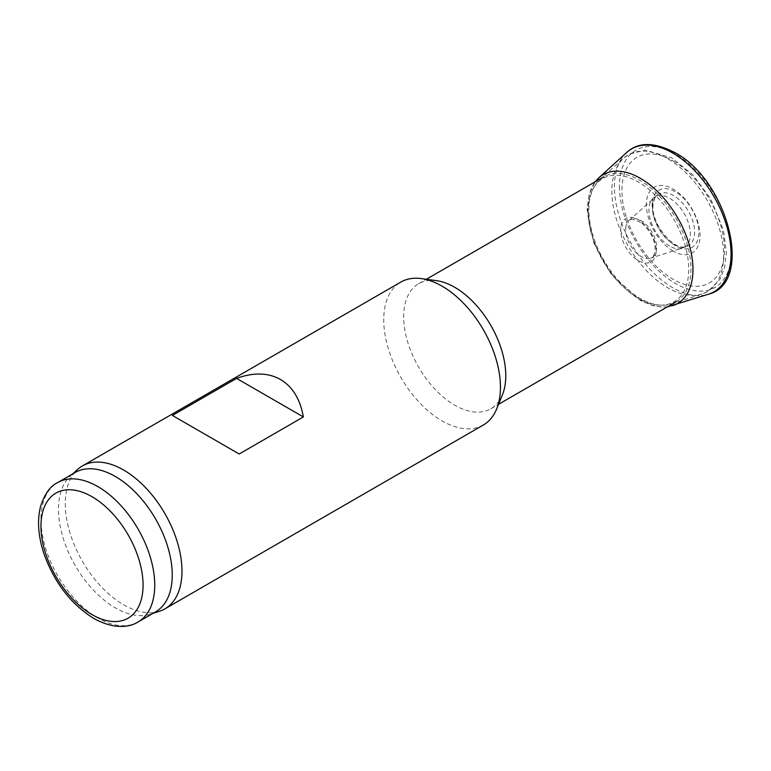 <?xml version="1.0" encoding="UTF-8"?>
<svg xmlns="http://www.w3.org/2000/svg" width="771" height="771" viewBox="0 0 771 771"><rect width="100%" height="100%" fill="white"/><g stroke="black" fill="none" stroke-linecap="round" stroke-linejoin="round"><path stroke-width="0.58" stroke-dasharray="3.85 2.89" d="M690.97 268.809A72.204 41.682 60 0 1 676.013 301.856A72.204 41.682 60 0 1 671.329 303.938A72.204 41.682 60 0 1 639.911 298.281A72.204 41.682 60 0 1 588.861 209.857A72.204 41.682 60 0 1 599.674 179.816A72.204 41.682 60 0 1 603.818 176.8A72.204 41.682 60 0 1 639.911 180.375A72.204 41.682 60 0 1 690.97 268.809M673.189 251.105A37.952 21.916 60 0 1 646.349 204.623A37.952 21.916 60 0 1 673.189 189.126A37.952 21.916 60 0 1 700.029 235.618A37.952 21.916 60 0 1 673.189 251.105M669.642 246.065A29.269 16.895 60 0 1 648.941 210.213A29.269 16.895 60 0 1 669.642 198.263A29.269 16.895 60 0 1 690.344 234.114A29.269 16.895 60 0 1 669.642 246.065M155.578 611.856A80.454 46.453 60 0 1 150.249 614.208A80.454 46.453 60 0 1 115.351 607.866A80.454 46.453 60 0 1 64.263 541.56A80.454 46.453 60 0 1 70.431 475.948A80.454 46.453 60 0 1 75.124 472.507M159.414 611.278A82.516 47.638 60 0 1 123.63 604.782A82.516 47.638 60 0 1 71.221 536.77A82.516 47.638 60 0 1 77.543 469.472M483.35 425.004A82.516 47.638 60 0 1 442.091 420.908A82.516 47.638 60 0 1 388.189 348.203A82.516 47.638 60 0 1 400.833 282.08M502.413 394.819A72.204 41.682 60 0 1 490.828 408.775A72.204 41.682 60 0 1 454.726 405.199A72.204 41.682 60 0 1 407.56 341.572A72.204 41.682 60 0 1 418.624 283.718A72.204 41.682 60 0 1 436.511 280.663M172.396 415.444L239.183 454.003M588.109 210.676A71.163 41.085 -120 0 0 638.147 298.136A71.163 41.085 -120 0 0 688.754 269.436A71.163 41.085 -120 0 0 638.484 182.11A71.163 41.085 -120 0 0 588.109 210.676M620.906 226.963A25.067 14.476 -120 0 0 635.776 258.892A25.067 14.476 -120 0 0 655.957 253.331A25.067 14.476 -120 0 0 641 221.422A25.067 14.476 -120 0 0 620.906 226.963M652.256 202.744A32.989 19.044 -120 0 0 673.237 244.32A32.989 19.044 -120 0 0 698.699 234.731A32.989 19.044 -120 0 0 677.613 193.203A32.989 19.044 -120 0 0 652.256 202.744M619.46 186.457A79.22 45.74 -120 0 0 675.608 283.555A79.22 45.74 -120 0 0 731.496 250.845A79.22 45.74 -120 0 0 675.097 153.892A79.22 45.74 -120 0 0 619.46 186.457M723.593 255.529A79.008 45.614 60 0 1 702.082 293.982A79.008 45.614 60 0 1 667.725 287.785A79.008 45.614 60 0 1 611.856 191.015A79.008 45.614 60 0 1 623.672 158.161A79.008 45.614 60 0 1 667.725 158.759A79.008 45.614 60 0 1 723.593 255.529M138.076 621.956A80.454 46.453 60 0 1 97.85 617.976A80.454 46.453 60 0 1 45.296 547.082A80.454 46.453 60 0 1 57.623 482.617M673.189 160.917A72.513 41.865 60 0 1 724.461 249.717A72.513 41.865 60 0 1 673.189 279.324A72.513 41.865 60 0 1 621.918 190.514A72.513 41.865 60 0 1 673.189 160.917M598.816 177.802A74.411 42.964 -120 0 0 587.743 208.421A74.411 42.964 -120 0 0 617.089 280.143A74.411 42.964 -120 0 0 672.591 305.702M626.698 152.475A82.468 47.609 -120 0 0 614.429 186.9A82.468 47.609 -120 0 0 647.148 266.111A82.468 47.609 -120 0 0 708.462 294.223M625.936 226.52A21.906 12.654 -120 0 0 633.136 249.264A21.906 12.654 -120 0 0 650.734 258.198A21.906 12.654 -120 0 0 656.198 242.971A21.906 12.654 -120 0 0 643.91 222.588A21.906 12.654 -120 0 0 628.972 220.535A21.906 12.654 -120 0 0 625.936 226.52M652.623 204.999A29.79 17.203 -120 0 0 663.214 235.145A29.79 17.203 -120 0 0 686.498 246.575A29.79 17.203 -120 0 0 693.813 224.978A29.79 17.203 -120 0 0 675.859 197.068A29.79 17.203 -120 0 0 656.94 195.362A29.79 17.203 -120 0 0 652.623 204.999M671.329 303.938L702.082 293.982L708.154 291.274L719.873 279.439L724.509 268.115L726.388 252.686L723.487 230.269L710.621 198.802L692.956 174.93L671.82 157.891L645.154 150.027L629.049 154.258L623.672 158.161L599.674 179.816M150.249 614.208L153.063 613.311M490.828 408.775L498.529 404.322M418.624 283.718L426.334 279.275M70.431 475.948L72.609 473.963M667.368 306.848L662.626 307.099L652.777 305.624L640.778 300.738L611.682 274.996L593.631 242.682L587.145 209.461L589.198 194.07L595.173 181.792M641.665 222.906C651.437 232.11 655.899 241.689 655.061 251.654C652.565 260.135 651.138 257.09 650.714 258.208L686.508 246.575C675.714 252.792 649.635 222.944 653.22 204.055C653.972 199.429 655.215 196.528 656.94 195.362L628.972 220.535C628.924 218.039 633.155 218.829 641.665 222.906"/><path stroke-width="1.16" d="M115.351 476.497A80.454 46.453 60 0 1 167.914 547.391A80.454 46.453 60 0 1 155.578 611.856L138.076 621.956A80.454 46.453 60 0 0 150.412 557.491A80.454 46.453 60 0 0 97.85 486.597A80.454 46.453 60 0 0 57.623 482.617L75.124 472.507A80.454 46.453 60 0 1 115.351 476.497M72.609 473.963L77.543 469.472A82.516 47.638 60 0 1 82.372 465.944A82.516 47.638 60 0 1 123.63 470.031A82.516 47.638 60 0 1 177.532 542.745A82.516 47.638 60 0 1 164.888 608.868A82.516 47.638 60 0 1 159.414 611.278L153.063 613.311M82.372 465.944L400.833 282.08A82.516 47.638 60 0 1 421.274 278.582A82.516 47.638 60 0 1 442.091 286.166A82.516 47.638 60 0 1 496.601 409.044A82.516 47.638 60 0 1 483.35 425.004L164.888 608.868M280.471 379.477C292.585 386.685 300.218 399.176 303.369 416.947L239.183 454.003L172.396 415.444L236.572 378.388C253.543 372.229 268.173 372.595 280.471 379.477M421.274 278.582L436.511 280.663A72.204 41.682 60 0 1 454.726 287.294A72.204 41.682 60 0 1 502.413 394.819L496.601 409.044M236.572 378.388L303.369 416.947M92.019 496.707A72.204 41.682 60 0 1 143.069 585.131A72.204 41.682 60 0 1 92.019 614.603A72.204 41.682 60 0 1 40.959 526.179A72.204 41.682 60 0 1 92.019 496.707M672.591 305.702A74.411 42.964 -120 0 0 690.112 248.069A74.411 42.964 -120 0 0 640.238 178.246A74.411 42.964 -120 0 0 598.816 177.802L626.698 152.475A82.468 47.609 -120 0 1 672.177 152.725A82.468 47.609 -120 0 1 727.814 230.076A82.468 47.609 -120 0 1 708.462 294.223M57.623 482.617C50.211 486.029 44.487 494.115 40.458 506.846C37.018 521.129 38.29 537.069 44.284 554.677C54.731 583.136 71.211 604.368 93.725 618.381C113.559 629.493 129.422 627.527 138.076 621.956M498.529 404.322L676.013 301.856M426.334 279.275L603.818 176.8M626.698 152.475C638.051 141.989 653.914 141.931 674.278 152.311C727.448 179.325 754.915 282.562 708.52 294.204L667.368 306.848M595.173 181.792L598.816 177.802"/></g></svg>
